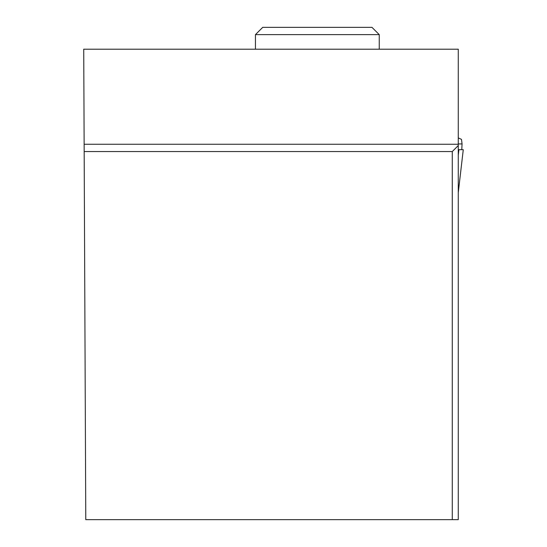 <?xml version="1.0" encoding="UTF-8"?>
<svg xmlns="http://www.w3.org/2000/svg" width="547" height="547" viewBox="0 0 547 547"><rect width="100%" height="100%" fill="white"/><g stroke="black" fill="none" stroke-linecap="round" stroke-linejoin="round"><path stroke-width="0.82" d="M458.27 143.923L462.065 143.923L461.497 139.376L458.27 137.899M458.27 155.177L458.906 149.693L463.268 149.693L458.27 192.571M461.771 149.693L462.065 143.923M458.906 149.693L458.27 149.693M452.273 519.65L458.27 519.65L458.27 49.196L83.725 49.196L85.776 519.65L452.273 519.65L452.273 151.546L84.17 151.546M458.27 144.264L84.135 144.264M458.27 145.55L452.273 151.546M255.449 34.632L262.731 27.35L371.967 27.35L379.256 34.632L255.449 34.632L255.449 49.196M379.256 34.632L379.256 49.196M458.27 192.626L463.275 149.693"/></g></svg>

